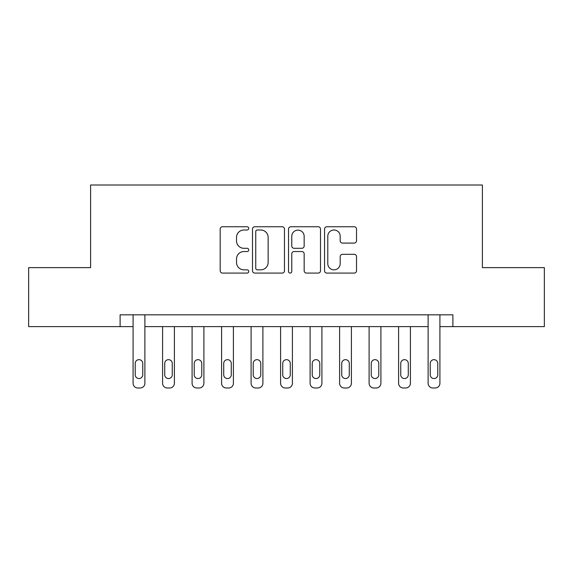<?xml version="1.0" encoding="UTF-8"?>
<svg xmlns="http://www.w3.org/2000/svg" width="573" height="573" viewBox="0 0 573 573"><rect width="100%" height="100%" fill="white"/><g stroke="black" fill="none" stroke-linecap="round" stroke-linejoin="round"><path stroke-width="0.86" d="M248.739 228.369A1.619 1.619 0 0 0 247.113 226.75L222.503 226.75A2.313 2.313 0 0 0 220.182 229.064L220.182 270.764A2.313 2.313 0 0 0 222.503 273.085L247.113 273.085A1.619 1.619 0 0 0 248.739 271.459A1.619 1.619 0 0 0 247.113 269.84L243.933 269.84A7.413 7.413 0 0 1 236.52 262.427L236.52 258.953A7.413 7.413 0 0 1 243.933 251.54L247.113 251.54A1.619 1.619 0 0 0 248.739 249.914A1.619 1.619 0 0 0 247.113 248.295L243.933 248.295A7.413 7.413 0 0 1 236.52 240.882L236.52 237.408A7.413 7.413 0 0 1 243.933 229.995L247.113 229.995A1.619 1.619 0 0 0 248.739 228.369M354.207 243.081A2.313 2.313 0 0 0 356.521 240.767L356.521 229.064A2.313 2.313 0 0 0 354.207 226.75L326.868 226.75A2.313 2.313 0 0 0 324.554 229.064L324.554 270.764A2.313 2.313 0 0 0 326.868 273.085L354.207 273.085A2.313 2.313 0 0 0 356.521 270.764L356.521 256.632A2.313 2.313 0 0 0 354.207 254.319L342.504 254.319A2.313 2.313 0 0 0 340.19 256.632L340.19 263.644A6.196 6.196 0 0 1 333.995 269.84A6.196 6.196 0 0 1 327.792 263.644L327.792 236.191A6.196 6.196 0 0 1 333.995 229.995A6.196 6.196 0 0 1 340.19 236.191L340.19 240.767A2.313 2.313 0 0 0 342.504 243.081L354.207 243.081M120.108 326.624L28.65 326.624L28.65 267.62L90.606 267.62L90.606 185.015L482.394 185.015L482.394 267.62L544.35 267.62L544.35 326.624L452.892 326.624L452.892 314.821L120.108 314.821L120.108 326.624L133.086 326.624L133.086 383.265A4.72 4.72 0 0 0 137.807 387.985L140.17 387.985A4.72 4.72 0 0 0 144.89 383.265L144.89 326.624L428.11 326.624L428.11 383.265A4.72 4.72 0 0 0 432.83 387.985L435.194 387.985A4.72 4.72 0 0 0 439.914 383.265L439.914 326.624L452.892 326.624M284.473 229.064A2.313 2.313 0 0 0 282.16 226.75L254.82 226.75A2.313 2.313 0 0 0 252.5 229.064L252.5 270.764A2.313 2.313 0 0 0 254.82 273.085L282.16 273.085A2.313 2.313 0 0 0 284.473 270.764L284.473 229.064M290.84 226.75L318.18 226.75A2.313 2.313 0 0 1 320.5 229.064L320.5 270.764A2.313 2.313 0 0 1 318.18 273.085L306.483 273.085A2.313 2.313 0 0 1 304.163 270.764L304.163 253.853A2.313 2.313 0 0 0 301.849 251.54L294.085 251.54A2.313 2.313 0 0 0 291.772 253.853L291.772 271.459A1.619 1.619 0 0 1 290.146 273.085A1.619 1.619 0 0 1 288.527 271.459L288.527 229.064A2.313 2.313 0 0 1 290.84 226.75M257.37 229.995A1.619 1.619 0 0 0 255.744 231.614L255.744 268.221A1.619 1.619 0 0 0 257.37 269.84L260.729 269.84A7.413 7.413 0 0 0 268.143 262.427L268.143 237.408A7.413 7.413 0 0 0 260.729 229.995L257.37 229.995M304.163 236.305A6.196 6.196 0 0 0 297.967 230.11A6.196 6.196 0 0 0 291.772 236.305L291.772 245.982A2.313 2.313 0 0 0 294.085 248.295L301.849 248.295A2.313 2.313 0 0 0 304.163 245.982L304.163 236.305M144.89 314.821L144.89 383.265M133.086 314.821L133.086 383.265M142.763 374.771A3.775 3.775 0 0 1 138.988 378.545A3.775 3.775 0 0 1 135.214 374.771L135.214 363.44A3.775 3.775 0 0 1 138.988 359.665A3.775 3.775 0 0 1 142.763 363.44L142.763 374.771M137.807 387.985L140.17 387.985M174.393 326.624L174.393 383.265A4.72 4.72 0 0 1 169.672 387.985L167.309 387.985A4.72 4.72 0 0 1 162.589 383.265L162.589 326.624M172.265 374.771L172.265 363.44A3.775 3.775 0 0 0 168.491 359.665A3.775 3.775 0 0 0 164.716 363.44L164.716 374.771A3.775 3.775 0 0 0 168.491 378.545A3.775 3.775 0 0 0 172.265 374.771M203.895 326.624L203.895 383.265A4.72 4.72 0 0 1 199.175 387.985L196.811 387.985A4.72 4.72 0 0 1 192.091 383.265L192.091 326.624M201.768 374.771L201.768 363.44A3.775 3.775 0 0 0 197.993 359.665A3.775 3.775 0 0 0 194.218 363.44L194.218 374.771A3.775 3.775 0 0 0 197.993 378.545A3.775 3.775 0 0 0 201.768 374.771M233.397 326.624L233.397 383.265A4.72 4.72 0 0 1 228.677 387.985L226.314 387.985A4.72 4.72 0 0 1 221.593 383.265L221.593 326.624M231.27 374.771L231.27 363.44A3.775 3.775 0 0 0 227.495 359.665A3.775 3.775 0 0 0 223.721 363.44L223.721 374.771A3.775 3.775 0 0 0 227.495 378.545A3.775 3.775 0 0 0 231.27 374.771M262.9 326.624L262.9 383.265A4.72 4.72 0 0 1 258.179 387.985L255.816 387.985A4.72 4.72 0 0 1 251.096 383.265L251.096 326.624M260.772 374.771L260.772 363.44A3.775 3.775 0 0 0 256.998 359.665A3.775 3.775 0 0 0 253.223 363.44L253.223 374.771A3.775 3.775 0 0 0 256.998 378.545A3.775 3.775 0 0 0 260.772 374.771M292.402 326.624L292.402 383.265A4.72 4.72 0 0 1 287.682 387.985L285.318 387.985A4.72 4.72 0 0 1 280.598 383.265L280.598 326.624M290.275 374.771L290.275 363.44A3.775 3.775 0 0 0 286.5 359.665A3.775 3.775 0 0 0 282.725 363.44L282.725 374.771A3.775 3.775 0 0 0 286.5 378.545A3.775 3.775 0 0 0 290.275 374.771M321.904 326.624L321.904 383.265A4.72 4.72 0 0 1 317.184 387.985L314.821 387.985A4.72 4.72 0 0 1 310.1 383.265L310.1 326.624M319.777 374.771L319.777 363.44A3.775 3.775 0 0 0 316.002 359.665A3.775 3.775 0 0 0 312.228 363.44L312.228 374.771A3.775 3.775 0 0 0 316.002 378.545A3.775 3.775 0 0 0 319.777 374.771M351.407 326.624L351.407 383.265A4.72 4.72 0 0 1 346.686 387.985L344.323 387.985A4.72 4.72 0 0 1 339.603 383.265L339.603 326.624M349.279 374.771L349.279 363.44A3.775 3.775 0 0 0 345.505 359.665A3.775 3.775 0 0 0 341.73 363.44L341.73 374.771A3.775 3.775 0 0 0 345.505 378.545A3.775 3.775 0 0 0 349.279 374.771M380.909 326.624L380.909 383.265A4.72 4.72 0 0 1 376.189 387.985L373.825 387.985A4.72 4.72 0 0 1 369.105 383.265L369.105 326.624M378.782 374.771L378.782 363.44A3.775 3.775 0 0 0 375.007 359.665A3.775 3.775 0 0 0 371.232 363.44L371.232 374.771A3.775 3.775 0 0 0 375.007 378.545A3.775 3.775 0 0 0 378.782 374.771M410.411 326.624L410.411 383.265A4.72 4.72 0 0 1 405.691 387.985L403.328 387.985A4.72 4.72 0 0 1 398.607 383.265L398.607 326.624M408.284 374.771L408.284 363.44A3.775 3.775 0 0 0 404.509 359.665A3.775 3.775 0 0 0 400.735 363.44L400.735 374.771A3.775 3.775 0 0 0 404.509 378.545A3.775 3.775 0 0 0 408.284 374.771M439.914 314.821L439.914 383.265M428.11 314.821L428.11 383.265M437.786 374.771A3.775 3.775 0 0 1 434.012 378.545A3.775 3.775 0 0 1 430.237 374.771L430.237 363.44A3.775 3.775 0 0 1 434.012 359.665A3.775 3.775 0 0 1 437.786 363.44L437.786 374.771M432.83 387.985L435.194 387.985"/></g></svg>

